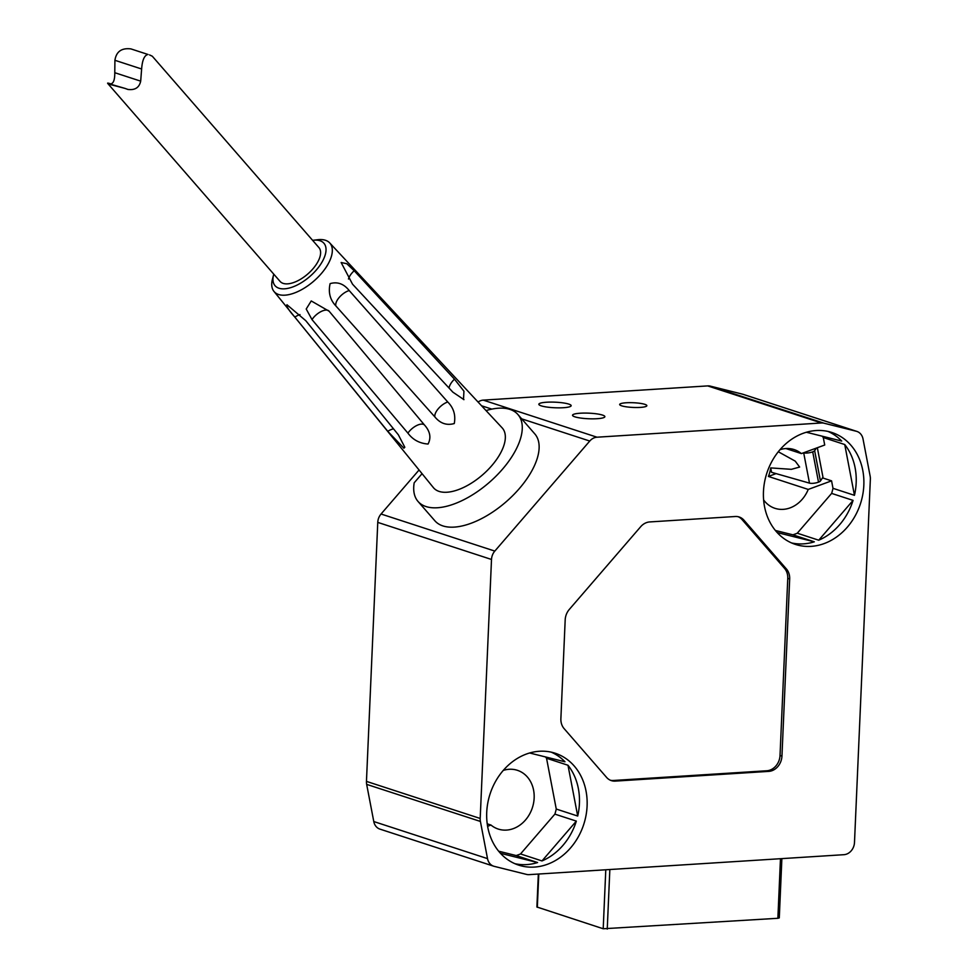 <?xml version="1.0" encoding="UTF-8"?>
<svg xmlns="http://www.w3.org/2000/svg" width="978" height="978" viewBox="0 0 978 978"><rect width="100%" height="100%" fill="white"/><g stroke="black" fill="none" stroke-linecap="round" stroke-linejoin="round"><path stroke-width="1.47" d="M781.874 858.623L779.283 917.914L777.877 918.293L603.206 928.758L536.898 906.997L538.34 874.051M529.11 874.638L843.953 854.686A11.773 9.853 108.1 0 0 854.491 842.474L870.359 479.159A11.773 9.853 108.1 0 0 870.151 476.176L863.024 438.988A11.773 9.853 108.1 0 0 856.85 431.408A11.773 9.853 108.1 0 0 856.288 431.249L824.026 423.205A11.773 9.853 108.1 0 0 821.447 422.985L597.008 437.203A11.773 9.853 108.1 0 0 589.758 441.041L494.807 551.091A11.773 9.853 108.1 0 0 491.506 559.465L480.198 818.464A11.773 9.853 108.1 0 0 480.406 821.447L487.521 858.623A11.773 9.853 108.1 0 0 493.707 866.202A11.773 9.853 108.1 0 0 494.269 866.361L526.531 874.405A11.773 9.853 108.1 0 0 529.11 874.638M419.061 469.978L381.053 514.012A11.773 9.853 108.1 0 0 377.765 522.386L366.457 781.385A11.773 9.853 108.1 0 0 366.664 784.368L373.779 821.544A11.773 9.853 108.1 0 0 379.953 829.124L493.707 866.202M418.046 501.469L434.904 520.822A66.211 32.421 -41 0 0 506.127 501.787A66.211 32.421 -41 0 0 534.77 433.865L517.912 414.513A66.211 32.421 139 0 1 489.269 482.435A66.211 32.421 139 0 1 418.046 501.469A66.211 32.421 139 0 1 414.195 482.79L422.056 473.67M856.85 431.408L743.109 394.33A11.773 9.853 108.1 0 0 742.546 394.171L710.285 386.127A11.773 9.853 108.1 0 0 707.705 385.907L483.254 400.124A11.773 9.853 108.1 0 0 478.083 402.056M626.164 402.777A13.606 2.347 -177.5 0 1 639.954 403.315A13.606 2.347 -177.5 0 1 646.849 405.674A13.606 2.347 -177.5 0 1 640.345 407.398A13.606 2.347 -177.5 0 1 626.556 406.848A13.606 2.347 -177.5 0 1 619.661 404.489A13.606 2.347 -177.5 0 1 626.164 402.777M580.272 413.217A16.186 2.8 -177.5 0 1 596.666 413.853A16.186 2.8 -177.5 0 1 604.869 416.665A16.186 2.8 -177.5 0 1 597.118 418.706A16.186 2.8 -177.5 0 1 580.736 418.058A16.186 2.8 -177.5 0 1 572.533 415.247A16.186 2.8 -177.5 0 1 580.272 413.217M546.568 402.227A16.186 2.8 -177.5 0 1 562.961 402.875A16.186 2.8 -177.5 0 1 571.164 405.674A16.186 2.8 -177.5 0 1 563.426 407.716A16.186 2.8 -177.5 0 1 547.032 407.068A16.186 2.8 -177.5 0 1 538.829 404.269A16.186 2.8 -177.5 0 1 546.568 402.227M735.26 516.506L649.722 521.934A14.719 12.311 108.1 0 0 640.663 526.739L569.306 609.428A14.719 12.311 108.1 0 0 565.186 619.893L560.883 718.622A14.719 12.311 108.1 0 0 564.11 728.622L606.604 777.424A14.719 12.311 108.1 0 0 611.36 780.615A14.719 12.311 108.1 0 0 615.284 781.104L768.769 771.385A14.719 12.311 108.1 0 0 781.948 756.104L789.674 579A14.719 12.311 108.1 0 0 786.446 569L743.952 520.186A14.719 12.311 108.1 0 0 739.197 516.995A14.719 12.311 108.1 0 0 735.26 516.506M539.44 751.263A58.851 49.242 -71.9 0 1 555.149 753.219A58.851 49.242 -71.9 0 1 586.042 815.297A58.851 49.242 -71.9 0 1 534.379 867.083A58.851 49.242 -71.9 0 1 518.67 865.127A58.851 49.242 -71.9 0 1 487.777 803.048A58.851 49.242 -71.9 0 1 539.44 751.263M816.178 430.528A58.851 49.242 -71.9 0 1 831.887 432.496A58.851 49.242 -71.9 0 1 862.779 494.562A58.851 49.242 -71.9 0 1 811.117 546.36A58.851 49.242 -71.9 0 1 795.407 544.404A58.851 49.242 -71.9 0 1 764.515 482.325A58.851 49.242 -71.9 0 1 816.178 430.528M791.642 542.961A58.851 49.242 108.1 0 0 803.464 543.854A58.851 49.242 108.1 0 0 814.332 541.812L792.889 534.819L775.383 530.467M797.278 533.206L818.72 540.198A58.851 49.242 108.1 0 0 853.073 500.394L831.63 493.401L797.278 533.206A58.851 49.242 -71.9 0 1 792.889 534.819M822.486 477.875L831.569 480.846L832.999 488.328A58.851 49.242 -71.9 0 1 831.63 493.401M832.999 488.328L854.454 495.32A58.851 49.242 108.1 0 0 844.735 444.525L823.28 437.533L824.723 445.014L801.373 453.596A30.893 25.856 -71.9 0 0 794.124 449.574A30.893 25.856 -71.9 0 0 785.872 448.547L801.373 453.596M822.192 436.2A58.851 49.242 -71.9 0 1 823.28 437.533M806.373 432.252L841.716 441.066A58.851 49.242 108.1 0 0 827.999 431.432M777.192 532.558L814.332 541.812M831.569 480.846L808.231 489.428A30.893 25.856 -71.9 0 1 783.219 509.355A30.893 25.856 -71.9 0 1 774.967 508.328A30.893 25.856 -71.9 0 1 763.622 499.941M780.016 449.672A30.893 25.856 -71.9 0 1 785.872 448.547M854.454 495.32L844.735 444.525M778.292 451.75L795.224 461.127L799.637 467.056L791.385 469.33L770.713 467.912A30.893 25.856 -71.9 0 1 768.402 476.445L776.08 473.609M768.402 476.445L808.231 489.428M503.267 770.407A30.893 25.856 -71.9 0 1 509.122 769.283A30.893 25.856 -71.9 0 1 517.374 770.309A30.893 25.856 -71.9 0 1 533.597 802.901A30.893 25.856 -71.9 0 1 506.47 830.09A30.893 25.856 -71.9 0 1 498.23 829.063A30.893 25.856 -71.9 0 1 490.968 825.041L487.606 826.288M545.455 756.923A58.851 49.242 -71.9 0 1 546.543 758.256L556.262 809.05A58.851 49.242 -71.9 0 1 554.881 814.124L520.528 853.941A58.851 49.242 -71.9 0 1 516.139 855.554L498.633 851.19M514.893 863.696A58.851 49.242 108.1 0 0 526.714 864.589A58.851 49.242 108.1 0 0 537.582 862.547L516.139 855.554M520.528 853.941L541.983 860.933A58.851 49.242 108.1 0 0 576.335 821.117L554.881 814.124M556.262 809.05L577.705 816.043A58.851 49.242 108.1 0 0 567.986 765.248L546.543 758.256M529.636 752.987L564.978 761.789A58.851 49.242 108.1 0 0 551.25 752.155M500.455 853.293L537.582 862.547M487.227 823.818L490.968 825.041M541.983 860.933L576.335 821.117M577.705 816.043L567.986 765.248M770.713 467.912L771.569 472.325L809.491 483.132A6.773 2.042 -10.8 0 0 818.513 482.154A4.413 1.333 -10.8 0 0 820.444 480.98L822.963 477.154L817.339 447.728M803.586 452.79L803.684 452.814A6.773 2.042 -10.8 0 0 812.718 451.848A4.413 1.333 -10.8 0 0 814.637 450.675L816.337 448.095M818.72 540.198L853.073 500.394M610.419 780.261A14.719 12.311 108.1 0 0 613.377 780.481L766.85 770.762A14.719 12.311 108.1 0 0 780.028 755.481L787.767 578.377A14.719 12.311 108.1 0 0 784.539 568.377L742.033 519.562A14.719 12.311 108.1 0 0 738.219 516.739M486.042 410.589A66.211 32.421 139 0 1 517.912 414.513M312.618 240.343A32.36 15.844 139 0 1 313.217 240.258L317.703 239.72A36.956 18.093 139 0 1 325.429 240.27A36.956 18.093 139 0 1 329.696 242.899L502.093 427.802A45.55 22.298 139 0 1 487.631 470.125A45.55 22.298 139 0 1 439.134 491.421A45.55 22.298 139 0 1 433.388 487.619L273.962 291.42A36.956 18.093 139 0 1 272.471 279.109L273.608 274.745A32.36 15.844 139 0 1 273.779 274.158M329.696 242.899A36.956 18.093 139 0 1 317.96 277.226A36.956 18.093 139 0 1 278.62 294.512A36.956 18.093 139 0 1 273.962 291.42M387.765 431.322L294.867 317.129C289.036 310.649 286.395 306.505 286.945 304.733L305.796 320.698L398.339 434.782L404.819 447.264L403.89 448.193L387.765 431.322A11.773 5.66 141.1 0 1 393.535 428.853M348.596 263.168L346.725 261.163M312.019 319.623L306.212 309.011L311.236 300.943L329.158 311.248L424.501 425.027C430.149 431.347 431.335 437.692 428.071 444.036C419.586 443.425 412.863 439.794 407.912 433.132L312.019 319.623A11.773 5.44 -40 0 1 320.992 311.591A11.773 5.44 -40 0 1 328.987 311.041M447.753 401.995L349.207 290.564A11.773 5.416 -41.7 0 0 339.329 297.324A11.773 5.416 -41.7 0 0 335.906 305.967L434.88 416.909C440.234 423.45 446.701 425.674 454.269 423.547C455.834 415.088 453.658 407.912 447.753 401.995A11.773 5.416 -41.7 0 0 434.88 416.909M335.906 305.967C330.063 299.843 328.131 292.398 330.112 283.62C337.508 281.517 343.877 283.828 349.207 290.564M463.499 399.513L463.939 391.2L454.477 379.171L354.195 270.747A11.773 5.587 -43 0 0 348.474 279.023M463.963 399.647L452.863 392.154L352.52 284.17L341.139 262.507L346.774 263.705L354.195 270.747M313.217 240.258A32.36 15.844 139 0 1 319.989 240.735A32.36 15.844 139 0 1 316.346 269.977A32.36 15.844 139 0 1 278.999 288.241A32.36 15.844 139 0 1 273.608 274.745M149.524 54.902L152.311 56.235L318.914 247.581A25.746 12.604 139 0 1 310.454 271.493A25.746 12.604 139 0 1 283.192 283.388A25.746 12.604 139 0 1 280.075 281.395L107.641 83.35L124.988 88.399L109.964 84.438C106.59 82.861 106.883 82.665 110.832 83.876C113.534 83.35 114.842 79.634 114.781 72.702L114.915 60.294C116.284 51.577 121.614 47.775 130.918 48.9L147.996 54.475C144.414 55.22 142.287 60.061 141.627 68.998L114.915 60.294M124.988 88.399L127.861 89.426C135.013 90.355 139.292 87.592 140.685 81.15L141.627 68.998M140.685 81.15L114.781 72.702M147.996 54.475L130.918 48.9M609.844 869.528L607.24 929.1M605.785 869.784L603.206 928.758M780.468 858.708L777.877 918.293M487.521 858.623L373.779 821.544M480.406 821.447L366.664 784.368M480.198 818.464L366.457 781.385M491.506 559.465L377.765 522.386M494.807 551.091L381.053 514.012M589.758 441.041L521.702 418.853M491.812 409.11L481.555 405.772M597.008 437.203L483.254 400.124M821.447 422.985L707.705 385.907M824.026 423.205L710.285 386.127M856.288 431.249L742.546 394.171M803.684 452.814L809.491 483.132M814.637 450.675L820.444 480.98M812.718 451.848L818.513 482.154M742.033 519.562L743.952 520.186M784.539 568.377L786.446 569M787.767 578.377L789.674 579M780.028 755.481L781.948 756.104M766.85 770.762L768.769 771.385M613.377 780.481L615.284 781.104M294.867 317.129A11.773 5.66 141.1 0 1 300.001 314.586M454.477 379.171A11.773 5.587 -43 0 0 449.036 388.046M424.501 425.027A11.773 5.44 -40 0 0 407.912 433.132M538.78 874.026L537.325 907.291"/></g></svg>

